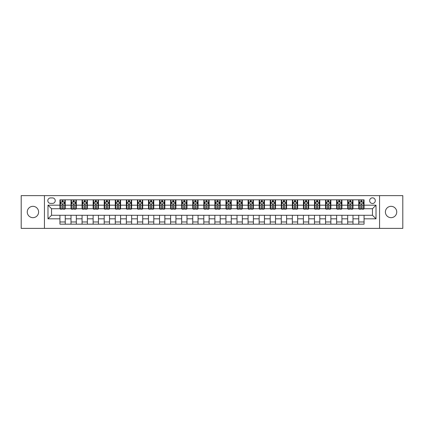 <?xml version="1.0" encoding="UTF-8"?>
<svg xmlns="http://www.w3.org/2000/svg" width="424" height="424" viewBox="0 0 424 424"><rect width="100%" height="100%" fill="white"/><g stroke="black" fill="none" stroke-linecap="round" stroke-linejoin="round"><path stroke-width="0.64" d="M391.071 206.334A5.666 5.666 0 0 0 385.4 212A5.666 5.666 0 0 0 391.071 217.666A5.666 5.666 0 0 0 396.737 212A5.666 5.666 0 0 0 391.071 206.334M32.929 206.334A5.666 5.666 0 0 0 27.263 212A5.666 5.666 0 0 0 32.929 217.666A5.666 5.666 0 0 0 38.6 212A5.666 5.666 0 0 0 32.929 206.334M372.473 197.833A2.836 2.836 0 0 0 369.643 200.669A2.836 2.836 0 0 0 372.473 203.499A2.836 2.836 0 0 0 375.309 200.669A2.836 2.836 0 0 0 372.473 197.833M379.56 228.377L402.8 228.377L402.8 195.623L379.56 195.623L379.56 228.377L44.441 228.377L44.441 195.623L21.2 195.623L21.2 228.377L44.441 228.377M50.551 203.414L52.497 203.414A2.745 2.745 0 0 0 55.242 200.669A2.745 2.745 0 0 0 52.497 197.923L50.551 197.923A2.745 2.745 0 0 0 47.806 200.669A2.745 2.745 0 0 0 50.551 203.414M379.56 195.623L44.441 195.623M59.938 218.816L47.981 218.816L47.981 205.184L59.938 205.184L59.938 208.725L51.527 208.725L51.527 215.275L59.938 215.275L59.938 224.174L364.062 224.174L364.062 215.275L372.473 215.275L372.473 208.725L364.062 208.725L364.062 205.184L376.019 205.184L376.019 218.816L364.062 218.816M364.062 205.184L364.062 199.826L59.938 199.826L59.938 205.184M358.752 199.826L358.752 208.725L359.197 208.725M360.877 208.725L361.937 208.725M363.622 208.725L364.062 208.725M358.752 208.725L352.556 208.725M347.685 199.826L347.685 208.725L348.125 208.725M349.811 208.725L350.871 208.725M347.685 208.725L341.49 208.725M336.619 199.826L336.619 208.725L337.059 208.725M338.744 208.725L339.804 208.725M336.619 208.725L330.418 208.725M325.553 199.826L325.553 208.725L325.992 208.725M327.678 208.725L328.738 208.725M325.553 208.725L319.351 208.725M314.481 199.826L314.481 208.725L314.926 208.725M316.606 208.725L317.671 208.725M314.481 208.725L308.285 208.725M303.414 199.826L303.414 208.725L303.86 208.725M305.54 208.725L306.605 208.725M303.414 208.725L297.219 208.725M292.348 199.826L292.348 208.725L292.793 208.725M294.473 208.725L295.533 208.725M292.348 208.725L286.152 208.725M281.282 199.826L281.282 208.725L281.721 208.725M283.407 208.725L284.467 208.725M281.282 208.725L275.086 208.725M270.215 199.826L270.215 208.725L270.655 208.725M272.341 208.725L273.401 208.725M270.215 208.725L264.014 208.725M259.149 199.826L259.149 208.725L259.589 208.725M261.274 208.725L262.334 208.725M259.149 208.725L252.948 208.725M248.077 199.826L248.077 208.725L248.522 208.725M250.202 208.725L251.268 208.725M248.077 208.725L241.881 208.725M237.011 199.826L237.011 208.725L237.456 208.725M239.136 208.725L240.201 208.725M237.011 208.725L230.815 208.725M225.944 199.826L225.944 208.725L226.389 208.725M228.07 208.725L229.13 208.725M225.944 208.725L219.749 208.725M214.878 199.826L214.878 208.725L215.318 208.725M217.003 208.725L218.063 208.725M214.878 208.725L208.682 208.725M203.812 199.826L203.812 208.725L204.251 208.725M205.937 208.725L206.997 208.725M203.812 208.725L197.611 208.725M192.745 199.826L192.745 208.725L193.185 208.725M194.87 208.725L195.93 208.725M192.745 208.725L186.544 208.725M181.673 199.826L181.673 208.725L182.119 208.725M183.799 208.725L184.864 208.725M181.673 208.725L175.478 208.725M170.607 199.826L170.607 208.725L171.052 208.725M172.732 208.725L173.798 208.725M170.607 208.725L164.411 208.725M159.541 199.826L159.541 208.725L159.986 208.725M161.666 208.725L162.726 208.725M159.541 208.725L153.345 208.725M148.474 199.826L148.474 208.725L148.914 208.725M150.6 208.725L151.66 208.725M148.474 208.725L142.279 208.725M137.408 199.826L137.408 208.725L137.848 208.725M139.533 208.725L140.593 208.725M137.408 208.725L131.207 208.725M126.341 199.826L126.341 208.725L126.781 208.725M128.467 208.725L129.527 208.725M126.341 208.725L120.14 208.725M115.27 199.826L115.27 208.725L115.715 208.725M117.395 208.725L118.46 208.725M115.27 208.725L109.074 208.725M104.203 199.826L104.203 208.725L104.648 208.725M106.329 208.725L107.394 208.725M104.203 208.725L98.008 208.725M93.137 199.826L93.137 208.725L93.582 208.725M95.262 208.725L96.322 208.725M93.137 208.725L86.941 208.725M82.07 199.826L82.07 208.725L82.51 208.725M84.196 208.725L85.256 208.725M82.07 208.725L75.875 208.725M71.004 199.826L71.004 208.725L71.444 208.725M73.129 208.725L74.189 208.725M71.004 208.725L64.803 208.725M59.938 208.725L60.378 208.725M62.063 208.725L63.123 208.725M59.938 215.275L65.248 215.275L65.248 224.174M364.062 215.275L65.248 215.275M65.248 199.826L65.248 208.725M59.938 202.041L60.378 202.041M62.063 202.041L63.123 202.041M64.803 202.041L65.248 202.041M59.938 221.959L65.248 221.959M71.004 215.275L71.004 224.174M76.315 199.826L76.315 208.725M71.004 202.041L71.444 202.041M73.129 202.041L74.189 202.041M75.875 202.041L76.315 202.041M76.315 215.275L76.315 224.174M71.004 221.959L76.315 221.959M82.07 215.275L82.07 224.174M87.381 215.275L87.381 224.174M82.07 221.959L87.381 221.959M87.381 199.826L87.381 208.725M82.07 202.041L82.51 202.041M84.196 202.041L85.256 202.041M86.941 202.041L87.381 202.041M93.137 215.275L93.137 224.174M98.448 215.275L98.448 224.174M93.137 221.959L98.448 221.959M98.448 199.826L98.448 208.725M93.137 202.041L93.582 202.041M95.262 202.041L96.322 202.041M98.008 202.041L98.448 202.041M104.203 215.275L104.203 224.174M109.519 215.275L109.519 224.174M104.203 221.959L109.519 221.959M109.519 199.826L109.519 208.725M104.203 202.041L104.648 202.041M106.329 202.041L107.394 202.041M109.074 202.041L109.519 202.041M115.27 215.275L115.27 224.174M120.586 215.275L120.586 224.174M115.27 221.959L120.586 221.959M120.586 199.826L120.586 208.725M115.27 202.041L115.715 202.041M117.395 202.041L118.46 202.041M120.14 202.041L120.586 202.041M126.341 215.275L126.341 224.174M131.652 215.275L131.652 224.174M126.341 221.959L131.652 221.959M131.652 199.826L131.652 208.725M126.341 202.041L126.781 202.041M128.467 202.041L129.527 202.041M131.207 202.041L131.652 202.041M137.408 215.275L137.408 224.174M142.718 215.275L142.718 224.174M137.408 221.959L142.718 221.959M142.718 199.826L142.718 208.725M137.408 202.041L137.848 202.041M139.533 202.041L140.593 202.041M142.279 202.041L142.718 202.041M148.474 215.275L148.474 224.174M153.785 215.275L153.785 224.174M148.474 221.959L153.785 221.959M153.785 199.826L153.785 208.725M148.474 202.041L148.914 202.041M150.6 202.041L151.66 202.041M153.345 202.041L153.785 202.041M159.541 215.275L159.541 224.174M164.851 215.275L164.851 224.174M159.541 221.959L164.851 221.959M164.851 199.826L164.851 208.725M159.541 202.041L159.986 202.041M161.666 202.041L162.726 202.041M164.411 202.041L164.851 202.041M170.607 215.275L170.607 224.174M175.923 215.275L175.923 224.174M170.607 221.959L175.923 221.959M175.923 199.826L175.923 208.725M170.607 202.041L171.052 202.041M172.732 202.041L173.798 202.041M175.478 202.041L175.923 202.041M181.673 215.275L181.673 224.174M186.989 215.275L186.989 224.174M181.673 221.959L186.989 221.959M186.989 199.826L186.989 208.725M181.673 202.041L182.119 202.041M183.799 202.041L184.864 202.041M186.544 202.041L186.989 202.041M192.745 215.275L192.745 224.174M198.056 215.275L198.056 224.174M192.745 221.959L198.056 221.959M198.056 199.826L198.056 208.725M192.745 202.041L193.185 202.041M194.87 202.041L195.93 202.041M197.611 202.041L198.056 202.041M203.812 215.275L203.812 224.174M209.122 215.275L209.122 224.174M203.812 221.959L209.122 221.959M209.122 199.826L209.122 208.725M203.812 202.041L204.251 202.041M205.937 202.041L206.997 202.041M208.682 202.041L209.122 202.041M214.878 215.275L214.878 224.174M220.189 215.275L220.189 224.174M214.878 221.959L220.189 221.959M220.189 199.826L220.189 208.725M214.878 202.041L215.318 202.041M217.003 202.041L218.063 202.041M219.749 202.041L220.189 202.041M225.944 215.275L225.944 224.174M231.255 215.275L231.255 224.174M225.944 221.959L231.255 221.959M231.255 199.826L231.255 208.725M225.944 202.041L226.389 202.041M228.07 202.041L229.13 202.041M230.815 202.041L231.255 202.041M237.011 215.275L237.011 224.174M242.327 215.275L242.327 224.174M237.011 221.959L242.327 221.959M242.327 199.826L242.327 208.725M237.011 202.041L237.456 202.041M239.136 202.041L240.201 202.041M241.881 202.041L242.327 202.041M248.077 215.275L248.077 224.174M253.393 215.275L253.393 224.174M248.077 221.959L253.393 221.959M253.393 199.826L253.393 208.725M248.077 202.041L248.522 202.041M250.202 202.041L251.268 202.041M252.948 202.041L253.393 202.041M259.149 215.275L259.149 224.174M264.459 215.275L264.459 224.174M259.149 221.959L264.459 221.959M264.459 199.826L264.459 208.725M259.149 202.041L259.589 202.041M261.274 202.041L262.334 202.041M264.014 202.041L264.459 202.041M270.215 215.275L270.215 224.174M275.526 215.275L275.526 224.174M270.215 221.959L275.526 221.959M275.526 199.826L275.526 208.725M270.215 202.041L270.655 202.041M272.341 202.041L273.401 202.041M275.086 202.041L275.526 202.041M281.282 215.275L281.282 224.174M286.592 215.275L286.592 224.174M281.282 221.959L286.592 221.959M286.592 199.826L286.592 208.725M281.282 202.041L281.721 202.041M283.407 202.041L284.467 202.041M286.152 202.041L286.592 202.041M292.348 215.275L292.348 224.174M297.659 215.275L297.659 224.174M292.348 221.959L297.659 221.959M297.659 199.826L297.659 208.725M292.348 202.041L292.793 202.041M294.473 202.041L295.533 202.041M297.219 202.041L297.659 202.041M303.414 215.275L303.414 224.174M308.73 215.275L308.73 224.174M303.414 221.959L308.73 221.959M308.73 199.826L308.73 208.725M303.414 202.041L303.86 202.041M305.54 202.041L306.605 202.041M308.285 202.041L308.73 202.041M314.481 215.275L314.481 224.174M319.797 215.275L319.797 224.174M314.481 221.959L319.797 221.959M319.797 199.826L319.797 208.725M314.481 202.041L314.926 202.041M316.606 202.041L317.671 202.041M319.351 202.041L319.797 202.041M325.553 215.275L325.553 224.174M330.863 215.275L330.863 224.174M325.553 221.959L330.863 221.959M330.863 199.826L330.863 208.725M325.553 202.041L325.992 202.041M327.678 202.041L328.738 202.041M330.418 202.041L330.863 202.041M336.619 215.275L336.619 224.174M341.93 215.275L341.93 224.174M336.619 221.959L341.93 221.959M341.93 199.826L341.93 208.725M336.619 202.041L337.059 202.041M338.744 202.041L339.804 202.041M341.49 202.041L341.93 202.041M347.685 215.275L347.685 224.174M352.996 215.275L352.996 224.174M347.685 221.959L352.996 221.959M352.996 199.826L352.996 208.725M347.685 202.041L348.125 202.041M349.811 202.041L350.871 202.041M352.556 202.041L352.996 202.041M358.752 215.275L358.752 224.174M358.752 221.959L364.062 221.959M358.752 202.041L359.197 202.041M360.877 202.041L361.937 202.041M363.622 202.041L364.062 202.041M51.527 208.725L47.981 205.184M51.527 215.275L47.981 218.816M376.019 205.184L372.473 208.725M376.019 218.816L372.473 215.275M63.123 200.976L62.063 200.976M64.803 208.147L63.123 208.147L63.123 209.255L64.803 209.255L64.803 203.854L63.918 202.084L61.263 202.084L60.378 203.854L60.378 209.255L62.063 209.255L62.063 208.147L60.378 208.147M60.378 203.854L60.378 199.826M64.803 203.854L64.803 199.826M62.063 202.084L62.063 199.826M63.123 199.826L63.123 202.084M63.123 208.147L63.123 204.516C62.768 203.838 62.413 203.838 62.063 204.516L62.063 208.147M74.189 200.976L73.129 200.976M75.875 208.147L74.189 208.147L74.189 209.255L75.875 209.255L75.875 203.854L74.984 202.084L72.329 202.084L71.444 203.854L71.444 209.255L73.129 209.255L73.129 208.147L71.444 208.147M71.444 203.854L71.444 199.826M75.875 203.854L75.875 199.826M73.129 202.084L73.129 199.826M74.189 199.826L74.189 202.084M74.189 208.147L74.189 204.516C73.834 203.838 73.485 203.838 73.129 204.516L73.129 208.147M85.256 200.976L84.196 200.976M86.941 208.147L85.256 208.147L85.256 209.255L86.941 209.255L86.941 203.854L86.056 202.084L83.395 202.084L82.51 203.854L82.51 209.255L84.196 209.255L84.196 208.147L82.51 208.147M82.51 203.854L82.51 199.826M86.941 203.854L86.941 199.826M84.196 202.084L84.196 199.826M85.256 199.826L85.256 202.084M85.256 208.147L85.256 204.516C84.906 203.838 84.551 203.838 84.196 204.516L84.196 208.147M96.322 200.976L95.262 200.976M98.008 208.147L96.322 208.147L96.322 209.255L98.008 209.255L98.008 203.854L97.123 202.084L94.467 202.084L93.582 203.854L93.582 209.255L95.262 209.255L95.262 208.147L93.582 208.147M93.582 203.854L93.582 199.826M98.008 203.854L98.008 199.826M95.262 202.084L95.262 199.826M96.322 199.826L96.322 202.084M96.322 208.147L96.322 204.516C95.972 203.838 95.617 203.838 95.262 204.516L95.262 208.147M107.394 200.976L106.329 200.976M109.074 208.147L107.394 208.147L107.394 209.255L109.074 209.255L109.074 203.854L108.189 202.084L105.534 202.084L104.648 203.854L104.648 209.255L106.329 209.255L106.329 208.147L104.648 208.147M104.648 203.854L104.648 199.826M109.074 203.854L109.074 199.826M106.329 202.084L106.329 199.826M107.394 199.826L107.394 202.084M107.394 208.147L107.394 204.516C107.039 203.838 106.684 203.838 106.329 204.516L106.329 208.147M118.46 200.976L117.395 200.976M120.14 208.147L118.46 208.147L118.46 209.255L120.14 209.255L120.14 203.854L119.255 202.084L116.6 202.084L115.715 203.854L115.715 209.255L117.395 209.255L117.395 208.147L115.715 208.147M115.715 203.854L115.715 199.826M120.14 203.854L120.14 199.826M117.395 202.084L117.395 199.826M118.46 199.826L118.46 202.084M118.46 208.147L118.46 204.516C118.105 203.838 117.75 203.838 117.395 204.516L117.395 208.147M129.527 200.976L128.467 200.976M131.207 208.147L129.527 208.147L129.527 209.255L131.207 209.255L131.207 203.854L130.322 202.084L127.666 202.084L126.781 203.854L126.781 209.255L128.467 209.255L128.467 208.147L126.781 208.147M126.781 203.854L126.781 199.826M131.207 203.854L131.207 199.826M128.467 202.084L128.467 199.826M129.527 199.826L129.527 202.084M129.527 208.147L129.527 204.516C129.172 203.838 128.817 203.838 128.467 204.516L128.467 208.147M140.593 200.976L139.533 200.976M142.279 208.147L140.593 208.147L140.593 209.255L142.279 209.255L142.279 203.854L141.388 202.084L138.733 202.084L137.848 203.854L137.848 209.255L139.533 209.255L139.533 208.147L137.848 208.147M137.848 203.854L137.848 199.826M142.279 203.854L142.279 199.826M139.533 202.084L139.533 199.826M140.593 199.826L140.593 202.084M140.593 208.147L140.593 204.516C140.238 203.838 139.888 203.838 139.533 204.516L139.533 208.147M151.66 200.976L150.6 200.976M153.345 208.147L151.66 208.147L151.66 209.255L153.345 209.255L153.345 203.854L152.46 202.084L149.804 202.084L148.914 203.854L148.914 209.255L150.6 209.255L150.6 208.147L148.914 208.147M148.914 203.854L148.914 199.826M153.345 203.854L153.345 199.826M150.6 202.084L150.6 199.826M151.66 199.826L151.66 202.084M151.66 208.147L151.66 204.516C151.31 203.838 150.955 203.838 150.6 204.516L150.6 208.147M162.726 200.976L161.666 200.976M164.411 208.147L162.726 208.147L162.726 209.255L164.411 209.255L164.411 203.854L163.526 202.084L160.871 202.084L159.986 203.854L159.986 209.255L161.666 209.255L161.666 208.147L159.986 208.147M159.986 203.854L159.986 199.826M164.411 203.854L164.411 199.826M161.666 202.084L161.666 199.826M162.726 199.826L162.726 202.084M162.726 208.147L162.726 204.516C162.376 203.838 162.021 203.838 161.666 204.516L161.666 208.147M173.798 200.976L172.732 200.976M175.478 208.147L173.798 208.147L173.798 209.255L175.478 209.255L175.478 203.854L174.593 202.084L171.937 202.084L171.052 203.854L171.052 209.255L172.732 209.255L172.732 208.147L171.052 208.147M171.052 203.854L171.052 199.826M175.478 203.854L175.478 199.826M172.732 202.084L172.732 199.826M173.798 199.826L173.798 202.084M173.798 208.147L173.798 204.516C173.442 203.838 173.087 203.838 172.732 204.516L172.732 208.147M184.864 200.976L183.799 200.976M186.544 208.147L184.864 208.147L184.864 209.255L186.544 209.255L186.544 203.854L185.659 202.084L183.004 202.084L182.119 203.854L182.119 209.255L183.799 209.255L183.799 208.147L182.119 208.147M182.119 203.854L182.119 199.826M186.544 203.854L186.544 199.826M183.799 202.084L183.799 199.826M184.864 199.826L184.864 202.084M184.864 208.147L184.864 204.516C184.509 203.838 184.154 203.838 183.799 204.516L183.799 208.147M195.93 200.976L194.87 200.976M197.611 208.147L195.93 208.147L195.93 209.255L197.611 209.255L197.611 203.854L196.725 202.084L194.07 202.084L193.185 203.854L193.185 209.255L194.87 209.255L194.87 208.147L193.185 208.147M193.185 203.854L193.185 199.826M197.611 203.854L197.611 199.826M194.87 202.084L194.87 199.826M195.93 199.826L195.93 202.084M195.93 208.147L195.93 204.516C195.575 203.838 195.22 203.838 194.87 204.516L194.87 208.147M206.997 200.976L205.937 200.976M208.682 208.147L206.997 208.147L206.997 209.255L208.682 209.255L208.682 203.854L207.792 202.084L205.137 202.084L204.251 203.854L204.251 209.255L205.937 209.255L205.937 208.147L204.251 208.147M204.251 203.854L204.251 199.826M208.682 203.854L208.682 199.826M205.937 202.084L205.937 199.826M206.997 199.826L206.997 202.084M206.997 208.147L206.997 204.516C206.642 203.838 206.292 203.838 205.937 204.516L205.937 208.147M218.063 200.976L217.003 200.976M219.749 208.147L218.063 208.147L218.063 209.255L219.749 209.255L219.749 203.854L218.864 202.084L216.208 202.084L215.318 203.854L215.318 209.255L217.003 209.255L217.003 208.147L215.318 208.147M215.318 203.854L215.318 199.826M219.749 203.854L219.749 199.826M217.003 202.084L217.003 199.826M218.063 199.826L218.063 202.084M218.063 208.147L218.063 204.516C217.713 203.838 217.358 203.838 217.003 204.516L217.003 208.147M229.13 200.976L228.07 200.976M230.815 208.147L229.13 208.147L229.13 209.255L230.815 209.255L230.815 203.854L229.93 202.084L227.275 202.084L226.389 203.854L226.389 209.255L228.07 209.255L228.07 208.147L226.389 208.147M226.389 203.854L226.389 199.826M230.815 203.854L230.815 199.826M228.07 202.084L228.07 199.826M229.13 199.826L229.13 202.084M229.13 208.147L229.13 204.516C228.78 203.838 228.425 203.838 228.07 204.516L228.07 208.147M240.201 200.976L239.136 200.976M241.881 208.147L240.201 208.147L240.201 209.255L241.881 209.255L241.881 203.854L240.996 202.084L238.341 202.084L237.456 203.854L237.456 209.255L239.136 209.255L239.136 208.147L237.456 208.147M237.456 203.854L237.456 199.826M241.881 203.854L241.881 199.826M239.136 202.084L239.136 199.826M240.201 199.826L240.201 202.084M240.201 208.147L240.201 204.516C239.846 203.838 239.491 203.838 239.136 204.516L239.136 208.147M251.268 200.976L250.202 200.976M252.948 208.147L251.268 208.147L251.268 209.255L252.948 209.255L252.948 203.854L252.063 202.084L249.407 202.084L248.522 203.854L248.522 209.255L250.202 209.255L250.202 208.147L248.522 208.147M248.522 203.854L248.522 199.826M252.948 203.854L252.948 199.826M250.202 202.084L250.202 199.826M251.268 199.826L251.268 202.084M251.268 208.147L251.268 204.516C250.913 203.838 250.558 203.838 250.202 204.516L250.202 208.147M262.334 200.976L261.274 200.976M264.014 208.147L262.334 208.147L262.334 209.255L264.014 209.255L264.014 203.854L263.129 202.084L260.474 202.084L259.589 203.854L259.589 209.255L261.274 209.255L261.274 208.147L259.589 208.147M259.589 203.854L259.589 199.826M264.014 203.854L264.014 199.826M261.274 202.084L261.274 199.826M262.334 199.826L262.334 202.084M262.334 208.147L262.334 204.516C261.979 203.838 261.624 203.838 261.274 204.516L261.274 208.147M273.401 200.976L272.341 200.976M275.086 208.147L273.401 208.147L273.401 209.255L275.086 209.255L275.086 203.854L274.196 202.084L271.54 202.084L270.655 203.854L270.655 209.255L272.341 209.255L272.341 208.147L270.655 208.147M270.655 203.854L270.655 199.826M275.086 203.854L275.086 199.826M272.341 202.084L272.341 199.826M273.401 199.826L273.401 202.084M273.401 208.147L273.401 204.516C273.045 203.838 272.696 203.838 272.341 204.516L272.341 208.147M284.467 200.976L283.407 200.976M286.152 208.147L284.467 208.147L284.467 209.255L286.152 209.255L286.152 203.854L285.267 202.084L282.612 202.084L281.721 203.854L281.721 209.255L283.407 209.255L283.407 208.147L281.721 208.147M281.721 203.854L281.721 199.826M286.152 203.854L286.152 199.826M283.407 202.084L283.407 199.826M284.467 199.826L284.467 202.084M284.467 208.147L284.467 204.516C284.117 203.838 283.762 203.838 283.407 204.516L283.407 208.147M295.533 200.976L294.473 200.976M297.219 208.147L295.533 208.147L295.533 209.255L297.219 209.255L297.219 203.854L296.334 202.084L293.678 202.084L292.793 203.854L292.793 209.255L294.473 209.255L294.473 208.147L292.793 208.147M292.793 203.854L292.793 199.826M297.219 203.854L297.219 199.826M294.473 202.084L294.473 199.826M295.533 199.826L295.533 202.084M295.533 208.147L295.533 204.516C295.184 203.838 294.828 203.838 294.473 204.516L294.473 208.147M306.605 200.976L305.54 200.976M308.285 208.147L306.605 208.147L306.605 209.255L308.285 209.255L308.285 203.854L307.4 202.084L304.745 202.084L303.86 203.854L303.86 209.255L305.54 209.255L305.54 208.147L303.86 208.147M303.86 203.854L303.86 199.826M308.285 203.854L308.285 199.826M305.54 202.084L305.54 199.826M306.605 199.826L306.605 202.084M306.605 208.147L306.605 204.516C306.25 203.838 305.895 203.838 305.54 204.516L305.54 208.147M317.671 200.976L316.606 200.976M319.351 208.147L317.671 208.147L317.671 209.255L319.351 209.255L319.351 203.854L318.466 202.084L315.811 202.084L314.926 203.854L314.926 209.255L316.606 209.255L316.606 208.147L314.926 208.147M314.926 203.854L314.926 199.826M319.351 203.854L319.351 199.826M316.606 202.084L316.606 199.826M317.671 199.826L317.671 202.084M317.671 208.147L317.671 204.516C317.316 203.838 316.961 203.838 316.606 204.516L316.606 208.147M328.738 200.976L327.678 200.976M330.418 208.147L328.738 208.147L328.738 209.255L330.418 209.255L330.418 203.854L329.533 202.084L326.877 202.084L325.992 203.854L325.992 209.255L327.678 209.255L327.678 208.147L325.992 208.147M325.992 203.854L325.992 199.826M330.418 203.854L330.418 199.826M327.678 202.084L327.678 199.826M328.738 199.826L328.738 202.084M328.738 208.147L328.738 204.516C328.383 203.838 328.028 203.838 327.678 204.516L327.678 208.147M339.804 200.976L338.744 200.976M341.49 208.147L339.804 208.147L339.804 209.255L341.49 209.255L341.49 203.854L340.605 202.084L337.944 202.084L337.059 203.854L337.059 209.255L338.744 209.255L338.744 208.147L337.059 208.147M337.059 203.854L337.059 199.826M341.49 203.854L341.49 199.826M338.744 202.084L338.744 199.826M339.804 199.826L339.804 202.084M339.804 208.147L339.804 204.516C339.449 203.838 339.099 203.838 338.744 204.516L338.744 208.147M350.871 200.976L349.811 200.976M352.556 208.147L350.871 208.147L350.871 209.255L352.556 209.255L352.556 203.854L351.671 202.084L349.016 202.084L348.125 203.854L348.125 209.255L349.811 209.255L349.811 208.147L348.125 208.147M348.125 203.854L348.125 199.826M352.556 203.854L352.556 199.826M349.811 202.084L349.811 199.826M350.871 199.826L350.871 202.084M350.871 208.147L350.871 204.516C350.521 203.838 350.166 203.838 349.811 204.516L349.811 208.147M361.937 200.976L360.877 200.976M363.622 208.147L361.937 208.147L361.937 209.255L363.622 209.255L363.622 203.854L362.737 202.084L360.082 202.084L359.197 203.854L359.197 209.255L360.877 209.255L360.877 208.147L359.197 208.147M359.197 203.854L359.197 199.826M363.622 203.854L363.622 199.826M360.877 202.084L360.877 199.826M361.937 199.826L361.937 202.084M361.937 208.147L361.937 204.516C361.587 203.838 361.232 203.838 360.877 204.516L360.877 208.147M71.004 218.816L65.248 218.816M71.004 205.184L65.248 205.184M82.07 205.184L76.315 205.184M82.07 218.816L76.315 218.816M93.137 205.184L87.381 205.184M93.137 218.816L87.381 218.816M104.203 205.184L98.448 205.184M104.203 218.816L98.448 218.816M115.27 205.184L109.519 205.184M115.27 218.816L109.519 218.816M126.341 205.184L120.586 205.184M126.341 218.816L120.586 218.816M137.408 205.184L131.652 205.184M137.408 218.816L131.652 218.816M148.474 205.184L142.718 205.184M148.474 218.816L142.718 218.816M159.541 205.184L153.785 205.184M159.541 218.816L153.785 218.816M170.607 205.184L164.851 205.184M170.607 218.816L164.851 218.816M181.673 205.184L175.923 205.184M181.673 218.816L175.923 218.816M192.745 205.184L186.989 205.184M192.745 218.816L186.989 218.816M203.812 205.184L198.056 205.184M203.812 218.816L198.056 218.816M214.878 205.184L209.122 205.184M214.878 218.816L209.122 218.816M225.944 205.184L220.189 205.184M225.944 218.816L220.189 218.816M237.011 205.184L231.255 205.184M237.011 218.816L231.255 218.816M248.077 205.184L242.327 205.184M248.077 218.816L242.327 218.816M259.149 205.184L253.393 205.184M259.149 218.816L253.393 218.816M270.215 205.184L264.459 205.184M270.215 218.816L264.459 218.816M281.282 205.184L275.526 205.184M281.282 218.816L275.526 218.816M292.348 205.184L286.592 205.184M292.348 218.816L286.592 218.816M303.414 205.184L297.659 205.184M303.414 218.816L297.659 218.816M314.481 205.184L308.73 205.184M314.481 218.816L308.73 218.816M325.553 205.184L319.797 205.184M325.553 218.816L319.797 218.816M336.619 205.184L330.863 205.184M336.619 218.816L330.863 218.816M347.685 205.184L341.93 205.184M347.685 218.816L341.93 218.816M358.752 205.184L352.996 205.184M358.752 218.816L352.996 218.816M64.782 203.812L60.399 203.812M60.378 202.19L61.21 202.19M63.971 202.19L64.803 202.19M62.063 205.773L60.378 205.773M64.803 205.773L63.123 205.773M63.123 201.538L62.063 201.538M75.848 203.812L71.465 203.812M71.444 202.19L72.276 202.19M75.043 202.19L75.875 202.19M73.129 205.773L71.444 205.773M75.875 205.773L74.189 205.773M74.189 201.538L73.129 201.538M86.92 203.812L82.537 203.812M82.51 202.19L83.343 202.19M86.109 202.19L86.941 202.19M84.196 205.773L82.51 205.773M86.941 205.773L85.256 205.773M85.256 201.538L84.196 201.538M97.986 203.812L93.603 203.812M93.582 202.19L94.414 202.19M97.175 202.19L98.008 202.19M95.262 205.773L93.582 205.773M98.008 205.773L96.322 205.773M96.322 201.538L95.262 201.538M109.053 203.812L104.67 203.812M104.648 202.19L105.481 202.19M108.242 202.19L109.074 202.19M106.329 205.773L104.648 205.773M109.074 205.773L107.394 205.773M107.394 201.538L106.329 201.538M120.119 203.812L115.736 203.812M115.715 202.19L116.547 202.19M119.308 202.19L120.14 202.19M117.395 205.773L115.715 205.773M120.14 205.773L118.46 205.773M118.46 201.538L117.395 201.538M131.186 203.812L126.803 203.812M126.781 202.19L127.613 202.19M130.375 202.19L131.207 202.19M128.467 205.773L126.781 205.773M131.207 205.773L129.527 205.773M129.527 201.538L128.467 201.538M142.252 203.812L137.869 203.812M137.848 202.19L138.68 202.19M141.446 202.19L142.279 202.19M139.533 205.773L137.848 205.773M142.279 205.773L140.593 205.773M140.593 201.538L139.533 201.538M153.324 203.812L148.941 203.812M148.914 202.19L149.746 202.19M152.513 202.19L153.345 202.19M150.6 205.773L148.914 205.773M153.345 205.773L151.66 205.773M151.66 201.538L150.6 201.538M164.39 203.812L160.007 203.812M159.986 202.19L160.818 202.19M163.579 202.19L164.411 202.19M161.666 205.773L159.986 205.773M164.411 205.773L162.726 205.773M162.726 201.538L161.666 201.538M175.457 203.812L171.073 203.812M171.052 202.19L171.884 202.19M174.646 202.19L175.478 202.19M172.732 205.773L171.052 205.773M175.478 205.773L173.798 205.773M173.798 201.538L172.732 201.538M186.523 203.812L182.14 203.812M182.119 202.19L182.951 202.19M185.712 202.19L186.544 202.19M183.799 205.773L182.119 205.773M186.544 205.773L184.864 205.773M184.864 201.538L183.799 201.538M197.589 203.812L193.206 203.812M193.185 202.19L194.017 202.19M196.778 202.19L197.611 202.19M194.87 205.773L193.185 205.773M197.611 205.773L195.93 205.773M195.93 201.538L194.87 201.538M208.656 203.812L204.273 203.812M204.251 202.19L205.084 202.19M207.85 202.19L208.682 202.19M205.937 205.773L204.251 205.773M208.682 205.773L206.997 205.773M206.997 201.538L205.937 201.538M219.727 203.812L215.344 203.812M215.318 202.19L216.15 202.19M218.917 202.19L219.749 202.19M217.003 205.773L215.318 205.773M219.749 205.773L218.063 205.773M218.063 201.538L217.003 201.538M230.794 203.812L226.411 203.812M226.389 202.19L227.222 202.19M229.983 202.19L230.815 202.19M228.07 205.773L226.389 205.773M230.815 205.773L229.13 205.773M229.13 201.538L228.07 201.538M241.86 203.812L237.477 203.812M237.456 202.19L238.288 202.19M241.049 202.19L241.881 202.19M239.136 205.773L237.456 205.773M241.881 205.773L240.201 205.773M240.201 201.538L239.136 201.538M252.927 203.812L248.543 203.812M248.522 202.19L249.354 202.19M252.116 202.19L252.948 202.19M250.202 205.773L248.522 205.773M252.948 205.773L251.268 205.773M251.268 201.538L250.202 201.538M263.993 203.812L259.61 203.812M259.589 202.19L260.421 202.19M263.182 202.19L264.014 202.19M261.274 205.773L259.589 205.773M264.014 205.773L262.334 205.773M262.334 201.538L261.274 201.538M275.059 203.812L270.676 203.812M270.655 202.19L271.487 202.19M274.254 202.19L275.086 202.19M272.341 205.773L270.655 205.773M275.086 205.773L273.401 205.773M273.401 201.538L272.341 201.538M286.131 203.812L281.748 203.812M281.721 202.19L282.554 202.19M285.32 202.19L286.152 202.19M283.407 205.773L281.721 205.773M286.152 205.773L284.467 205.773M284.467 201.538L283.407 201.538M297.197 203.812L292.814 203.812M292.793 202.19L293.625 202.19M296.387 202.19L297.219 202.19M294.473 205.773L292.793 205.773M297.219 205.773L295.533 205.773M295.533 201.538L294.473 201.538M308.264 203.812L303.881 203.812M303.86 202.19L304.692 202.19M307.453 202.19L308.285 202.19M305.54 205.773L303.86 205.773M308.285 205.773L306.605 205.773M306.605 201.538L305.54 201.538M319.33 203.812L314.947 203.812M314.926 202.19L315.758 202.19M318.519 202.19L319.351 202.19M316.606 205.773L314.926 205.773M319.351 205.773L317.671 205.773M317.671 201.538L316.606 201.538M330.397 203.812L326.014 203.812M325.992 202.19L326.825 202.19M329.586 202.19L330.418 202.19M327.678 205.773L325.992 205.773M330.418 205.773L328.738 205.773M328.738 201.538L327.678 201.538M341.463 203.812L337.08 203.812M337.059 202.19L337.891 202.19M340.658 202.19L341.49 202.19M338.744 205.773L337.059 205.773M341.49 205.773L339.804 205.773M339.804 201.538L338.744 201.538M352.535 203.812L348.152 203.812M348.125 202.19L348.957 202.19M351.724 202.19L352.556 202.19M349.811 205.773L348.125 205.773M352.556 205.773L350.871 205.773M350.871 201.538L349.811 201.538M363.601 203.812L359.218 203.812M359.197 202.19L360.029 202.19M362.79 202.19L363.622 202.19M360.877 205.773L359.197 205.773M363.622 205.773L361.937 205.773M361.937 201.538L360.877 201.538"/></g></svg>
